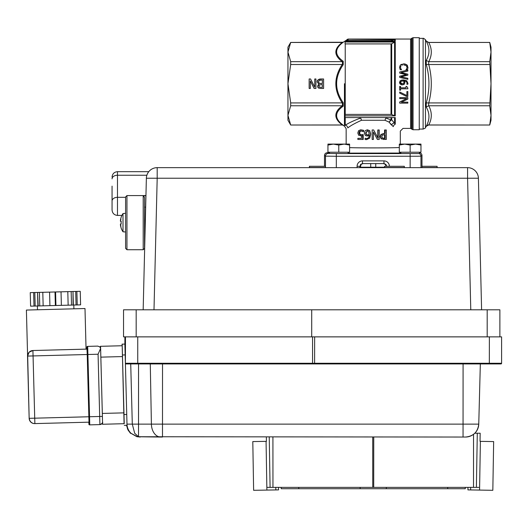 <?xml version="1.0" encoding="UTF-8"?>
<svg xmlns="http://www.w3.org/2000/svg" width="528" height="528" viewBox="0 0 528 528"><rect width="100%" height="100%" fill="white"/><g stroke="black" fill="none" stroke-linecap="round" stroke-linejoin="round"><path stroke-width="0.79" d="M370.722 163.588L370.722 167.218M324.502 166.3L324.502 155.47L325.499 156.136L336.323 156.275L417.701 156.229L420.968 156.136L421.971 155.47A2.706 2.706 146.3 0 0 419.456 152.77M324.502 155.47A2.706 2.706 33.7 0 1 327.208 152.764L329.459 152.764L329.459 152.216L329.459 153.496M362.498 162.796L362.498 163.588L383.968 163.588L383.968 160.882L362.498 160.882L362.498 162.796M383.486 163.588L385.381 164.386L386.159 166.3M383.968 163.588L385.889 164.386L386.681 166.3M359.786 167.653L360.584 164.386L362.498 163.588M360.274 167.653L361.086 164.386L362.98 163.588M400.831 153.41L400.25 153.364L400.831 153.311M343.22 125.255L343.22 125.209C334.442 118.727 334.442 112.385 343.22 106.181L343.22 102.749C334.442 90.064 334.442 77.378 343.22 64.693L343.22 61.261C334.442 55.057 334.442 48.715 343.22 42.233L290.684 42.431L287.951 52.067L290.684 61.67L290.684 64.515L287.951 83.721L290.684 102.927L290.684 105.772L287.951 115.375L287.951 120.272L290.684 125.011L342.448 124.978L344.454 126.119L344.454 83.721M290.684 42.431L287.951 47.17L287.951 115.375L290.684 124.978M419.258 129.749L413.054 129.749L413.054 37.693L419.258 37.693L419.258 129.749M395.254 115.856A1.353 0.977 180 0 1 394.581 115.724L391.69 114.523A1.353 0.977 0 0 0 391.017 114.398L345.233 114.398A1.353 0.977 180 0 1 345.074 114.391L345.074 115.856L395.254 115.856L395.254 42.016L345.074 42.016L345.074 41.21L395.254 41.21L395.254 39.151L393.637 39.494M410.579 128.396L412.097 129.353L412.097 38.089L410.579 39.046L410.579 128.396L403.009 128.396L400.303 131.096M391.142 40.267L391.651 41.21L391.202 40.234L348.005 40.267L391.202 40.234L394.04 39.362A1.082 0.647 -123.6 0 0 394.581 39.422L348.13 39.046L343.22 42.233M347.965 41.21L348.005 40.267L348.005 41.21M367.343 129.782L369.679 130.64L370.715 134.145L369.686 138.105L366.538 139.636L365.112 139.504L365.112 138.283L366.373 138.534C368.036 138.527 368.986 137.471 369.23 135.373L367.191 136.033L365.323 135.472L364.294 133.056L365.185 130.673L367.343 129.782L369.501 130.64L370.59 134.145L369.508 138.105L366.201 139.636M365.171 138.283L366.703 138.534M369.422 135.373L367.191 136.033M377.797 137.722L377.797 129.98L379.236 129.98L379.236 139.458L377.388 139.458L373.395 131.954L373.395 139.458L372.161 139.458L372.161 129.98L373.646 129.98L378.022 138.151L378.022 129.98M377.388 139.458L373.388 131.954M385.691 139.458L381.196 138.864L380.114 136.6L380.912 134.495L383.585 133.518L385.13 133.518L385.13 129.98L386.318 129.98L386.318 139.458L381.599 138.864L380.457 136.6L381.295 134.495L384.1 133.518M384.562 133.518L384.562 129.98L385.13 129.98M360.697 129.782L363.568 130.317L363.568 131.663L360.677 130.878L359.403 131.459L358.961 133.003L359.456 134.369L360.901 134.805L362.703 134.574L362.703 139.458L357.859 139.458L357.859 138.343L361.522 138.343L361.522 135.821L358.677 135.28L357.806 132.99L358.552 130.713L360.697 129.782L363.086 130.317L363.086 131.663M361.271 130.878L360.063 131.459L359.641 133.003L360.109 134.369L361.489 134.805M362.703 134.574L363.205 134.574L363.205 139.458L362.703 139.458M358.585 138.343L361.522 138.343M362.076 135.821L360.703 135.874M400.31 131.096L400.31 144.098M393.254 126.647C402.541 132.422 402.541 132.422 393.254 126.647A2.706 1.894 117.2 0 1 395.254 124.199C405.471 129.637 405.471 129.637 395.254 124.199L391.69 119.77A1.353 1.142 0 0 0 391.017 119.618L389.07 122.1L393.254 126.647M384.958 120.272L389.07 122.1L391.175 120.14A1.353 0.805 62.4 0 0 390.839 119.889L385.816 117.988L384.958 120.272L361.508 120.272C355.014 123.222 350.434 125.77 347.78 127.921C345.629 128.984 345.629 128.984 347.78 127.921A2.706 2.488 57.6 0 0 345.233 125.281C344.447 126.562 344.447 126.562 345.233 125.281L345.233 117.566M346.157 144.098L346.157 128.66L344.454 126.119M399.313 147.497C394.099 147.972 359.997 148.058 349.602 147.622M345.074 42.016L345.074 43.916A1.353 1.261 -0 0 1 345.233 43.91L391.017 43.91A1.353 1.261 180 0 0 391.69 43.738L394.581 42.181A1.353 1.261 -0 0 1 395.254 42.016M345.074 41.237L347.358 39.395L347.972 40.273L345.074 41.026M406.217 65.617L403.762 64.931L406.217 65.617L407.055 67.327L406.877 66.469M401.894 65.281L402.402 65.096M400.838 66.158L400.501 67.327L400.897 66.066M400.501 67.327L400.897 68.818L400.501 67.327M400.27 65.195L399.564 67.32L400.059 69.3M404.917 63.954L406.857 64.825L403.762 63.862L400.627 64.832L401.366 64.343M403.762 63.862L404.243 63.875M407.972 67.333L407.768 68.686L407.972 67.333L406.857 64.825L407.55 65.65M407.768 68.686L407.293 69.716L407.768 68.686M405.986 69.63L406.666 68.765L405.986 69.716L407.293 69.716M406.824 84.19L407.042 83.219L406.824 84.236L407.867 84.236L407.979 83.358L407.867 84.236M406.943 82.54L405.966 81.398M404.329 80.962L404.897 82.566L404.415 84.071L404.897 82.566L404.329 80.962C406.23 81.266 407.134 82.018 407.042 83.219M404.837 82.031L404.897 82.566M403.913 84.52L401.9 84.876M401.63 84.836L400.303 84.183L399.623 83.114M399.597 82.995L399.551 82.203M399.94 81.127L401.465 80.124M402.263 79.959L407.015 81.022M348.13 39.046L410.579 39.046M345.074 115.856L345.074 117.566L395.254 117.566L395.254 124.199M358.604 117.566L360.65 117.988L361.508 120.272M419.258 38.372L423.113 38.372L423.113 129.07L419.258 129.07M428.584 61.657L426.241 60.39L426.241 64.469L428.584 64.528L428.756 61.67C432.128 55.268 432.128 48.866 428.756 42.464L426.241 41.078L425.456 39.725L425.456 127.717L426.241 126.298L428.584 125.011C428.525 124.648 427.746 125.103 426.241 126.364M428.584 42.431L489.74 42.431L428.756 42.464M489.74 105.772L491.007 83.721L489.74 61.67L491.007 52.067L491.007 115.375L489.74 105.772L428.756 105.772C432.128 112.174 432.128 118.576 428.756 124.978L489.74 125.011L428.584 125.011M489.74 42.464L491.007 52.067L491.007 47.17L489.74 42.431M489.74 125.011L491.007 120.272L491.007 115.375L489.74 124.978M489.74 102.927L428.756 102.927C432.128 90.123 432.128 77.319 428.756 64.515L489.74 64.515M428.584 102.914L426.241 102.973L426.241 107.045L428.584 105.778L428.756 102.927M426.241 41.078L428.584 42.464M426.241 41.144C429.838 47.718 429.838 54.14 426.241 60.39M426.241 64.469C429.838 77.306 429.838 90.136 426.241 102.973M426.241 107.045C429.838 113.302 429.838 119.717 426.241 126.298M489.74 61.67L428.756 61.67M391.169 120.146L391.69 119.77L391.69 117.566M387.862 117.566L385.816 117.988M360.65 117.988C353.344 120.78 348.209 123.215 345.233 125.281M389.07 122.1L391.406 125.03A2.706 1.386 138.7 0 1 394.581 122.958L394.581 117.566M391.743 41.164L394.581 39.422L394.581 41.21M348.13 40.234L348.13 39.151L347.358 39.29M343.22 125.209L342.448 124.978M343.22 102.749L342.448 102.894L342.448 105.798L343.22 106.181M290.684 102.927L342.448 102.894M343.22 64.693L342.23 64.515C333.722 77.319 333.722 90.123 342.23 102.927M343.22 61.261L342.448 61.644L342.448 64.541M290.684 61.67L342.448 61.644M342.448 42.464L342.23 42.464C333.722 48.866 333.722 55.268 342.23 61.67M342.448 105.798L342.23 105.772C333.722 112.174 333.722 118.576 342.23 124.978M290.684 105.772L342.23 105.772M290.684 64.515L342.23 64.515M309.144 78.982L310.563 78.982L314.754 87.153L314.754 78.982L315.929 78.982L315.929 88.46L314.14 88.46L310.319 80.956L310.319 88.46L309.144 88.46L309.144 78.982M321.097 88.46L318.608 88.077L317.625 86.321L318.952 84.249L317.176 81.893L318.16 79.748L320.885 78.982L323.605 78.982L323.605 88.46L320.503 88.453M360.109 134.369L359.456 134.369M360.063 131.459L359.403 131.459M363.568 130.317L363.086 130.317M381.784 136.561L382.318 135.161L385.13 134.587L385.13 138.369L382.463 138.006L381.784 136.561M384.562 138.369L384.562 134.587M383.533 139.458L384.047 139.458M365.587 133.003L367.336 130.819L368.551 131.36L369.23 134.462L367.481 134.983L366.241 134.653L365.587 133.003L365.95 133.003L366.577 134.653L366.241 134.653M367.613 130.819L365.95 133.003M366.577 134.653L367.759 134.983M407.979 83.358L406.672 80.744L403.273 79.9L400.277 80.751L399.538 82.454L400.303 84.183L402.343 84.902L404.415 84.071M403.432 83.576L403.993 82.335L403.709 83.325L402.296 83.853L400.429 82.454L400.884 81.49L403.029 80.942L403.544 80.962L403.993 82.335L403.88 81.635M400.884 81.49L400.488 82.883M400.501 82.922L400.831 83.411M401.28 83.688L401.683 83.8M403.544 80.962L403.029 80.942L403.544 80.962M399.709 86.42L399.709 90.182L400.534 90.182L400.534 88.816L407.854 88.816L407.854 88.011L406.725 86.42L405.979 86.42L405.979 87.82L400.534 87.82L400.534 86.42L399.709 86.42M400.264 69.716L401.551 69.716L400.897 68.818M407.055 67.327L406.666 68.765M399.709 93.119L406.613 96.459L407.834 96.459L407.834 91.562L406.877 91.562L406.877 95.548L399.709 92.011L399.709 93.119M407.834 79.332L407.834 78.322L401.016 76.778L407.834 75.214L407.834 74.177L401.082 72.633L407.834 71.082L407.834 70.019L399.709 71.999L399.709 73.128L406.448 74.666L399.709 76.23L399.709 77.385L407.834 79.332M399.709 101.983L399.709 103.138L407.834 103.138L407.834 102.175L401.399 102.175L407.834 99.079L407.834 97.621L399.709 97.621L399.709 98.584L406.712 98.584L399.709 101.983M318.952 84.249L317.176 81.893L317.361 80.837M318.985 88.249L317.988 87.562L317.625 86.321L318.14 84.909M317.566 80.434L318.602 79.457M319.249 79.18L319.658 79.075M320.074 79.022L320.885 78.982M317.368 80.83L317.559 80.441M321.328 80.058L319.176 80.454L318.49 81.84L319.262 83.312L322.351 83.556L322.351 80.058L320.047 80.131M318.938 86.15L319.42 87.14L322.351 87.384L322.351 84.612L319.466 84.929L318.938 86.15L319.42 87.14M319.262 83.312L320.918 83.556M348.084 153.12L400.831 153.061M410.144 153.562L336.323 153.562L328.205 153.424L327.208 152.764M421.971 155.47L421.971 167.653M290.684 42.464L342.23 42.464M375.751 167.218L375.751 163.588M127.189 309.797L123.539 309.797L123.539 336.871L311.711 336.871L311.711 309.797L127.189 309.797M499.877 336.871L499.877 309.797L311.711 309.797M312.55 336.871L312.55 363.264L137.749 363.264L137.749 336.871L501.6 336.871L501.6 363.264L312.55 363.264L312.602 363.944L500.92 363.944A0.68 0.68 -90 0 0 501.402 363.746A0.68 0.68 -90 0 1 500.92 363.944L501.6 363.264A0.68 0.68 -90 0 1 501.402 363.746M481.602 309.797L478.408 178.22A10.831 10.831 0 0 0 475.141 170.729A10.831 10.831 0 0 1 478.408 178.22L467.577 178.22L467.577 167.653L157.192 167.653A10.831 10.831 0 0 0 149.629 170.729A10.831 10.831 0 0 1 157.192 167.653L157.192 178.22L467.577 178.22L470.778 309.797M467.577 167.653A10.831 10.831 0 0 1 475.141 170.729A10.831 10.831 0 0 0 467.577 167.653M153.998 309.797L157.192 178.22L146.368 178.22A10.831 10.831 0 0 1 157.192 167.653A10.831 10.831 0 0 0 146.368 178.22L143.167 309.797M123.539 336.871L123.539 309.797M359.786 167.218L384.562 167.218M125.407 363.752L125.407 363.264L126.093 363.944L126.971 363.944M126.944 422.69L126.984 424.129L132.297 424.129L130.726 363.944M160.288 437.045L136.943 436.735L130.079 432.821L127.604 429.04L126.608 425.297M136.943 436.735L465.491 437.045A13.266 13.266 90 0 0 478.757 424.129L132.297 424.129L134.693 433.283L138.514 436.735L140.224 437.045L137.366 436.735A5.306 3.716 -77.5 0 0 138.514 436.735L138.547 363.944M126.984 424.129L126.977 424.129C127.129 427.7 128.462 430.749 130.977 433.283L137.366 436.735M126.093 363.944L312.602 363.944M138.791 363.944L313.592 363.944M314.648 336.871L314.596 363.944L489.324 363.944L489.383 336.871M162.023 437.045L160.75 437.045A13.266 9.359 90 0 1 151.397 424.129L150.282 363.944M125.664 363.746A0.68 0.68 90 0 0 126.139 363.944A0.68 0.68 90 0 1 125.466 363.264L137.749 363.264L137.801 363.944M122.47 354.988L125.176 354.915L124.865 344.091L122.159 344.157L124.08 423.694M126.991 425.284L124.285 425.357L126.991 425.284L126.931 422.116L126.74 414.46L124.034 414.526M122.041 345.748L122.159 344.157M122.014 344.164L124.72 344.091L122.014 344.164M125.176 354.915L126.74 414.46M41.032 292.347L69.452 291.601L41.032 292.347M37.904 305.969L37.547 292.439L34.815 292.512L35.165 306.042L73.346 305.045L80.599 304.854L80.243 291.317L72.996 291.509L73.346 305.045M73.055 305.052L72.996 291.509M55.361 305.514L55.004 291.984L55.585 291.964L55.942 305.501M37.547 292.439L38.194 305.963M72.706 291.515L69.993 291.588M40.498 292.36L39.323 292.393M55.004 291.984L39.402 292.387L39.758 305.923M40.57 292.36L37.838 292.433M71.089 291.562L69.92 291.588M34.815 292.512L30.248 292.631L30.598 306.161L35.165 306.042M71.524 305.092L71.168 291.555L55.585 291.964M42.801 292.301L43.151 305.831M49.566 292.123L49.922 305.659M61.03 291.826L61.38 305.356L61.03 291.826M67.802 291.647L68.152 305.177M75.702 291.436L76.058 304.973M76.877 291.41L77.233 304.94M33.64 292.538L33.997 306.075M97.838 346.111L97.687 346.111A2.706 2.706 -90.8 0 1 97.72 346.111A2.706 2.706 0 0 0 97.581 346.117A2.706 2.706 -90.8 0 1 97.687 346.111L99.785 346.856L100.604 348.421L98.076 354.229L99.898 424.598L89.747 424.868A0.68 0.68 -90.8 0 1 89.054 424.208L88.869 416.764L89.054 424.208M102.498 420.235L100.604 348.421M88.829 422.182L88.942 424.439L89.582 424.868A0.68 0.68 -90.8 0 1 88.895 424.208M86.876 347.074L87.245 354.512L86.876 347.074A0.68 0.68 89.2 0 1 87.536 346.381L97.687 346.111A2.706 2.706 -90.8 0 1 97.72 346.111L97.878 346.111M84.995 308.53L26.4 310.061L84.995 308.53L86.057 349.127L86.942 349.1L32.921 350.519L29.113 352.202L27.601 356.017M28.169 377.725L28.67 396.673L28.169 377.725M26.4 310.061L27.601 356.044M102.531 421.826L102.531 421.997C103.118 422.684 102.241 423.555 99.898 424.598L99.898 424.598A2.706 2.706 89.2 0 0 102.531 421.826M100.65 349.483L102.59 424.261L124.238 423.694L122.298 348.916L122.199 345.741L100.544 346.309L100.624 348.586M124.238 423.694L102.445 424.261L102.392 422.75M100.432 347.8L100.544 346.309M122.06 345.748L100.406 346.315L122.06 345.748M145.939 195.809L143.2 195.809L143.2 249.731L144.553 248.378L144.553 223.74M144.553 248.378L144.553 197.465L143.2 195.809M148.342 172.24L148.342 171.673L117.48 171.673C114.193 171.996 112.391 173.804 112.061 177.085M125.598 196.937L125.598 248.378L126.951 249.731L126.951 195.584L125.598 196.937M125.598 223.199L125.598 233.488M112.061 186.133L112.061 210.005L112.061 186.133M394.442 166.3L384.562 166.3L384.562 167.515L404.329 167.515L404.329 166.3L394.442 166.3M325.499 166.3L309.368 166.3L309.5 167.653M325.499 167.515L309.368 167.515M421.971 166.3L437.098 166.3L437.098 167.515L421.971 167.515M480.038 441.349L480.176 433.231L477.292 433.231L476.388 487.377L478.777 487.377M267.696 487.377L476.388 487.377M474.804 433.231L477.292 433.231M266.429 441.349L266.356 437.045M465.267 487.377L465.287 488.73L360.129 488.73L360.142 487.377M447.691 488.73L447.711 487.377M386.344 488.73L386.324 487.377L386.344 488.73M360.149 487.377L360.129 488.73L298.775 488.73L298.756 487.377M298.775 488.73L281.18 488.73L281.206 487.377M467.966 487.377L467.927 489.885L470.633 489.931L470.679 487.377M479.569 490.083L492.829 490.307L493.654 441.58L480.388 441.355L479.569 490.083L470.633 489.931M275.781 487.377L275.821 489.931L278.527 489.885L278.487 487.377L278.527 489.885M266.066 441.355L252.8 441.58L253.625 490.307L266.891 490.083L266.066 441.355L266.845 487.377L270.079 487.324M275.821 489.931L266.891 490.083M121.136 217.246L121.136 217.246A16.243 16.243 0 0 1 122.998 213.556L122.998 231.766A16.243 16.243 0 0 1 121.136 228.076L121.136 228.076M121.183 217.292A16.183 16.183 0 0 0 120.41 220.519A16.19 9.002 10 0 1 120.945 219.239A16.19 13.246 165.4 0 0 120.41 221.265L121.183 221.265A14.817 10.725 90 0 0 121.183 224.05L120.41 224.05A16.19 13.246 14.6 0 0 120.945 226.076A16.19 9.002 170 0 1 120.41 224.796A16.183 16.183 0 0 0 121.183 228.03M121.183 224.05A14.817 10.725 90 0 1 121.183 221.265M402.277 144.098L415.556 144.098L410.144 145.061L404.725 144.098L399.313 145.061L399.313 144.098L404.725 144.098M419.456 152.216L419.456 153.575L400.831 153.575M420.974 145.061L415.556 144.098L420.974 144.098L420.974 152.216L399.313 152.216L399.313 145.061M410.144 152.216L410.144 145.061M344.19 144.098L338.771 145.061L333.359 144.098L349.602 144.098L349.602 145.061L344.19 144.098M327.941 145.061L327.941 144.098L333.359 144.098L327.941 145.061L327.941 152.216L338.771 152.216L338.771 145.061M349.602 145.061L349.602 152.216L338.771 152.216M328.205 153.424A2.706 2.706 -56.3 0 0 325.499 156.136L325.499 167.653M336.323 153.562L336.323 167.653M410.144 167.653L410.144 153.575M419.14 153.575A2.706 2.706 56.3 0 1 420.968 156.136L420.968 167.653M360.307 166.3L357.08 166.3L357.08 167.653M394.581 42.181L394.581 115.724M391.69 114.523L391.69 43.738M391.017 43.91L391.017 114.398M411.536 128.792L411.536 38.65M345.233 114.398L345.233 43.91M391.017 117.566L391.017 119.618M359.641 133.003L358.961 133.003M380.114 136.6L380.457 136.6M381.196 138.864L381.599 138.864M380.912 134.495L381.295 134.495M389.387 166.3A5.419 5.412 -0 0 0 383.968 160.882M362.498 160.882A5.419 5.412 180 0 0 357.08 166.3M487.186 309.797L487.186 336.871M136.171 336.871L136.171 309.797M162.525 363.944L162.492 437.045M463.049 437.045L463.082 363.944M478.757 424.129L480.335 363.944L478.757 424.129C477.807 431.996 473.392 436.306 465.491 437.045A13.266 13.266 90 0 0 474.751 433.283M125.466 336.871L125.407 363.264M124.885 336.871L124.885 344.579L124.885 336.871M89.582 424.868L89.734 424.868A0.68 0.68 -90.8 0 0 89.747 424.868L89.555 416.744L102.406 416.407L100.63 348.737M89.001 422.275L87.239 354.512L88.876 416.764L89.555 416.744L87.688 346.375A0.68 0.68 -90.8 0 0 87.034 347.074M87.087 349.1L32.954 350.519A5.412 5.412 89.2 0 0 27.68 356.077L29.159 418.328L27.529 356.077L98.076 354.229M99.898 424.598L89.734 424.868A0.68 0.68 -90.8 0 1 89.265 424.684M87.08 349.001L88.869 416.764L29.311 418.321A5.412 5.412 89.2 0 0 34.868 423.595L32.921 350.519M30.842 422.11A5.412 5.412 -90.8 0 1 29.159 418.328L29.159 418.328A5.412 5.412 0 0 0 34.643 423.601A5.412 5.412 -90.8 0 1 30.842 422.11M27.529 356.077A5.412 5.412 -90.8 0 1 27.581 355.159A5.412 5.412 0 0 0 27.529 356.077L29.159 418.328M29.106 356.037L27.608 356.07M34.868 423.595L89.001 422.176L34.868 423.595A5.412 5.412 0 0 1 34.795 423.595L34.643 423.601M123.981 412.863L102.333 413.431M122.509 356.572L100.855 357.139M112.061 200.957A5.412 3.63 0 0 1 113.652 198.389A5.412 3.63 0 0 1 117.48 197.32L117.48 171.673M112.061 178.867A5.412 3.63 0 0 1 113.652 176.299A5.412 3.63 0 0 1 117.48 175.237L146.857 175.237M117.48 215.404L117.48 197.32L125.598 197.32M145.662 207.148L144.553 207.148M373.745 437.045L373.712 487.377M272.923 437.045L272.956 487.377M269.24 437.045L270.085 487.377M372.722 437.045L372.755 487.377M473.543 434.32L473.51 487.377M413.054 129.749L412.097 129.353M423.113 38.372C423.172 38.009 423.951 38.465 425.456 39.725M425.456 127.717C425.74 127.948 424.961 128.396 423.113 129.07M342.448 42.431L343.22 42.187M342.448 125.011L290.684 125.011M412.097 38.089L413.054 37.693M501.6 363.264L501.6 336.871M130.64 433.389L130.231 432.98M128.707 431.066L128.08 430.016M127.921 429.719L127.466 428.71M126.746 426.221L126.641 425.555M125.136 353.219L125.466 353.212M37.495 309.771L37.396 305.983M73.9 308.821L73.801 305.032M87.536 346.381L86.896 346.896L86.915 349.1M143.2 249.731L126.951 249.731M145.946 195.584L126.951 195.584M121.909 215.417L117.48 215.417C114.193 215.094 112.391 213.286 112.061 210.005M122.998 231.766L125.598 231.99M122.998 213.556L125.598 213.325M400.831 153.562L400.831 152.216M348.084 153.562L348.084 152.216"/></g></svg>
